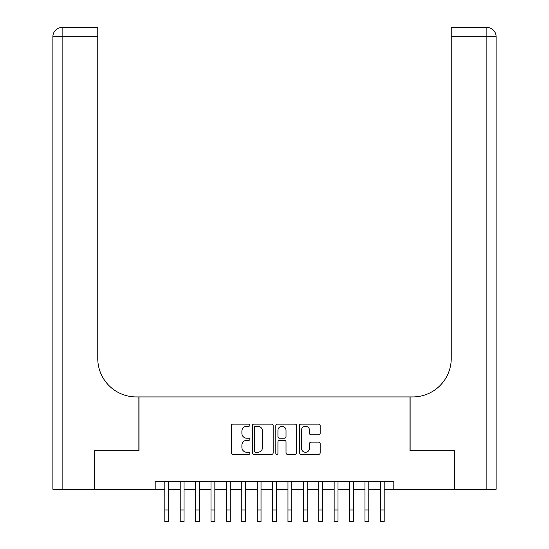 <?xml version="1.0" encoding="UTF-8"?>
<svg xmlns="http://www.w3.org/2000/svg" width="549" height="549" viewBox="0 0 549 549"><rect width="100%" height="100%" fill="white"/><g stroke="black" fill="none" stroke-linecap="round" stroke-linejoin="round"><path stroke-width="0.82" d="M249.87 425.207A1.057 1.057 0 0 0 248.814 424.151L232.755 424.151A1.51 1.51 0 0 0 231.246 425.667L231.246 452.863A1.51 1.51 0 0 0 232.755 454.373L248.814 454.373A1.057 1.057 0 0 0 249.87 453.316A1.057 1.057 0 0 0 248.814 452.259L246.734 452.259A4.838 4.838 0 0 1 241.896 447.421L241.896 445.157A4.838 4.838 0 0 1 246.734 440.319L248.814 440.319A1.057 1.057 0 0 0 249.87 439.262A1.057 1.057 0 0 0 248.814 438.205L246.734 438.205A4.838 4.838 0 0 1 241.896 433.374L241.896 431.102A4.838 4.838 0 0 1 246.734 426.271L248.814 426.271A1.057 1.057 0 0 0 249.87 425.207M318.66 434.808A1.51 1.51 0 0 0 320.177 433.298L320.177 425.667A1.51 1.51 0 0 0 318.66 424.151L300.831 424.151A1.51 1.51 0 0 0 299.322 425.667L299.322 452.863A1.51 1.51 0 0 0 300.831 454.373L318.66 454.373A1.51 1.51 0 0 0 320.177 452.863L320.177 443.647A1.51 1.51 0 0 0 318.66 442.137L311.029 442.137A1.51 1.51 0 0 0 309.519 443.647L309.519 448.217A4.042 4.042 0 0 1 305.477 452.259A4.042 4.042 0 0 1 301.435 448.217L301.435 430.313A4.042 4.042 0 0 1 305.477 426.271A4.042 4.042 0 0 1 309.519 430.313L309.519 433.298A1.51 1.51 0 0 0 311.029 434.808L318.66 434.808M155.189 489.296L94.764 489.296L94.764 450.811L139.027 450.811L139.027 396.927L409.973 396.927L409.973 450.811L454.236 450.811L454.236 489.296L393.811 489.296L393.811 481.603L155.189 481.603L155.189 489.296L164.81 489.296M273.176 425.667A1.51 1.51 0 0 0 271.666 424.151L253.837 424.151A1.51 1.51 0 0 0 252.327 425.667L252.327 452.863A1.51 1.51 0 0 0 253.837 454.373L271.666 454.373A1.51 1.51 0 0 0 273.176 452.863L273.176 425.667M277.334 424.151L295.163 424.151A1.51 1.51 0 0 1 296.673 425.667L296.673 452.863A1.51 1.51 0 0 1 295.163 454.373L287.532 454.373A1.51 1.51 0 0 1 286.022 452.863L286.022 441.835A1.51 1.51 0 0 0 284.512 440.319L279.448 440.319A1.51 1.51 0 0 0 277.938 441.835L277.938 453.316A1.057 1.057 0 0 1 276.881 454.373A1.057 1.057 0 0 1 275.824 453.316L275.824 425.667A1.51 1.51 0 0 1 277.334 424.151M168.66 489.296L180.209 489.296M184.052 489.296L195.602 489.296M199.452 489.296L210.994 489.296M214.844 489.296L226.394 489.296M230.237 489.296L241.786 489.296M245.636 489.296L257.179 489.296M261.029 489.296L272.579 489.296M276.422 489.296L287.971 489.296M291.821 489.296L303.364 489.296M307.214 489.296L318.763 489.296M322.606 489.296L334.156 489.296M338.006 489.296L349.548 489.296M353.398 489.296L364.948 489.296M368.791 489.296L380.34 489.296M384.19 489.296L393.811 489.296M255.498 426.271A1.057 1.057 0 0 0 254.441 427.328L254.441 451.203A1.057 1.057 0 0 0 255.498 452.259L257.687 452.259A4.838 4.838 0 0 0 262.525 447.421L262.525 431.102A4.838 4.838 0 0 0 257.687 426.271L255.498 426.271M286.022 430.389A4.042 4.042 0 0 0 281.98 426.347A4.042 4.042 0 0 0 277.938 430.389L277.938 436.695A1.51 1.51 0 0 0 279.448 438.205L284.512 438.205A1.51 1.51 0 0 0 286.022 436.695L286.022 430.389M164.81 510L168.66 510L168.66 521.55L164.81 521.55L164.81 481.603M168.66 510L168.66 481.603M94.304 450.811L138.87 450.811L138.87 396.927L136.255 396.927A38.485 38.485 0 0 1 97.763 358.442L97.763 36.687L62.126 36.687L62.126 489.296L94.304 489.296L94.304 450.811M62.126 489.296L52.889 489.296L52.889 36.687A9.237 9.237 0 0 1 62.126 27.45L97.763 27.45L97.763 36.687M97.763 27.45L62.126 27.45A9.237 9.237 0 0 0 52.889 36.687L62.126 36.687L62.126 27.45M136.255 396.927A38.485 38.485 0 0 1 97.763 358.442M496.111 489.296L496.111 36.687L496.111 489.296L454.696 489.296L454.696 450.811L410.13 450.811L410.13 396.927L412.745 396.927A38.485 38.485 0 0 0 451.237 358.442L451.237 27.45L486.874 27.45L451.237 27.45M496.111 36.687L496.111 396.927L496.111 36.687A9.237 9.237 0 0 0 486.874 27.45A9.237 9.237 0 0 1 496.111 36.687L451.237 36.687M412.745 396.927A38.485 38.485 0 0 0 451.237 358.442M180.209 510L184.052 510L184.052 521.55L180.209 521.55L180.209 481.603M184.052 510L184.052 481.603M195.602 510L199.452 510L199.452 521.55L195.602 521.55L195.602 481.603M199.452 510L199.452 481.603M210.994 510L214.844 510L214.844 521.55L210.994 521.55L210.994 481.603M214.844 510L214.844 481.603M226.394 510L230.237 510L230.237 521.55L226.394 521.55L226.394 481.603M230.237 510L230.237 481.603M241.786 510L245.636 510L245.636 521.55L241.786 521.55L241.786 481.603M245.636 510L245.636 481.603M257.179 510L261.029 510L261.029 521.55L257.179 521.55L257.179 481.603M261.029 510L261.029 481.603M272.579 510L276.422 510L276.422 521.55L272.579 521.55L272.579 481.603M276.422 510L276.422 481.603M287.971 510L291.821 510L291.821 521.55L287.971 521.55L287.971 481.603M291.821 510L291.821 481.603M303.364 510L307.214 510L307.214 521.55L303.364 521.55L303.364 481.603M307.214 510L307.214 481.603M318.763 510L322.606 510L322.606 521.55L318.763 521.55L318.763 481.603M322.606 510L322.606 481.603M334.156 510L338.006 510L338.006 521.55L334.156 521.55L334.156 481.603M338.006 510L338.006 481.603M349.548 510L353.398 510L353.398 521.55L349.548 521.55L349.548 481.603M353.398 510L353.398 481.603M364.948 510L368.791 510L368.791 521.55L364.948 521.55L364.948 481.603M368.791 510L368.791 481.603M380.34 510L384.19 510L384.19 521.55L380.34 521.55L380.34 481.603M384.19 510L384.19 481.603M486.874 489.296L486.874 27.45"/></g></svg>
